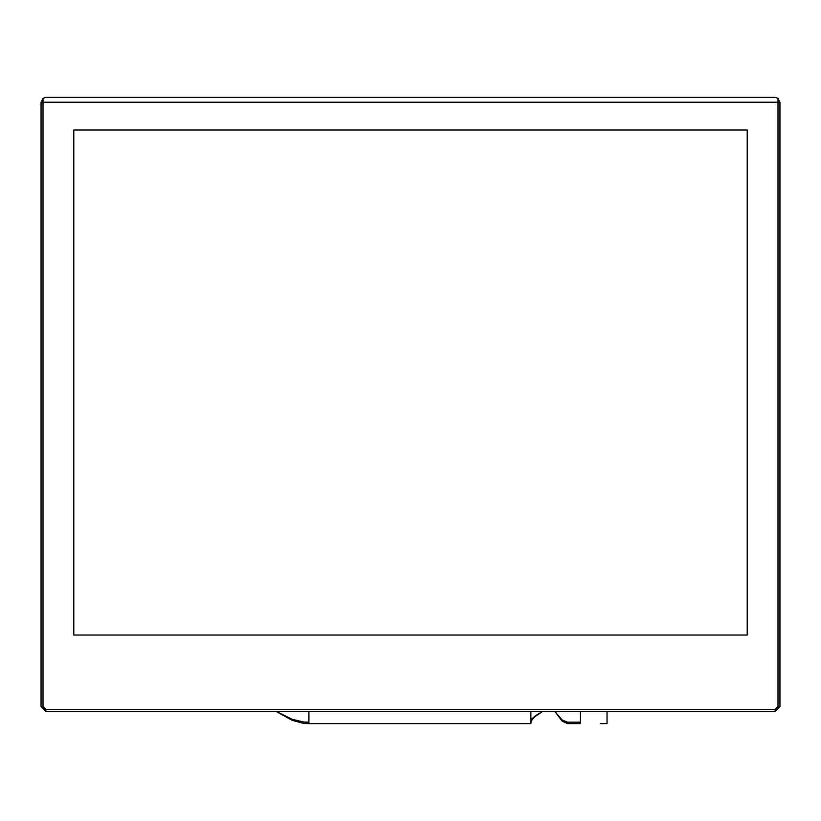 <?xml version="1.0" encoding="UTF-8"?>
<svg xmlns="http://www.w3.org/2000/svg" width="821" height="821" viewBox="0 0 821 821"><rect width="100%" height="100%" fill="white"/><g stroke="black" fill="none" stroke-linecap="round" stroke-linejoin="round"><path stroke-width="1.23" d="M775.147 97.381L778.031 98.335L778.031 706.563L775.147 709.447L45.853 709.447L42.969 706.563L42.969 98.335L45.637 97.381L775.147 97.381L45.853 97.381M530.9 723.619L308.942 723.619L530.9 723.619L530.9 711.366L308.942 711.366L308.942 723.619L303.955 723.496L292.214 720.345L276.113 711.366M605.077 723.619L606.996 723.619L606.996 711.366M580.478 711.366L580.478 723.619L567.434 723.619L562.098 721.002L554.801 711.366M308.942 722.182L303.955 722.07L292.214 719.299L276.564 711.612L542.271 711.612L535.405 715.789L532.1 718.714L530.9 721.372M580.478 722.182L567.434 722.182L562.098 719.873L554.986 711.612L606.996 711.612M42.969 98.335L41.05 102.184L779.95 102.184L779.95 706.563L778.031 706.563M45.853 709.447L45.853 711.366L41.05 706.563L41.05 102.184L41.05 706.563L42.969 706.563M45.853 711.366L775.147 711.366L775.147 709.447M542.66 711.366L535.405 716.364L532.1 719.678L530.9 722.706M779.95 706.563L775.147 711.366L779.95 706.563L779.95 102.184L778.031 98.335L779.95 102.184M747.182 130.046L747.182 635.074L73.818 635.074L73.818 130.046L747.182 130.046M567.434 723.619L567.434 722.182M306.048 723.619L306.048 722.182M600.572 723.619L606.996 723.619M303.955 722.07L303.955 723.496M535.405 715.789L535.405 716.364M578.559 722.182L578.559 723.619"/></g></svg>
